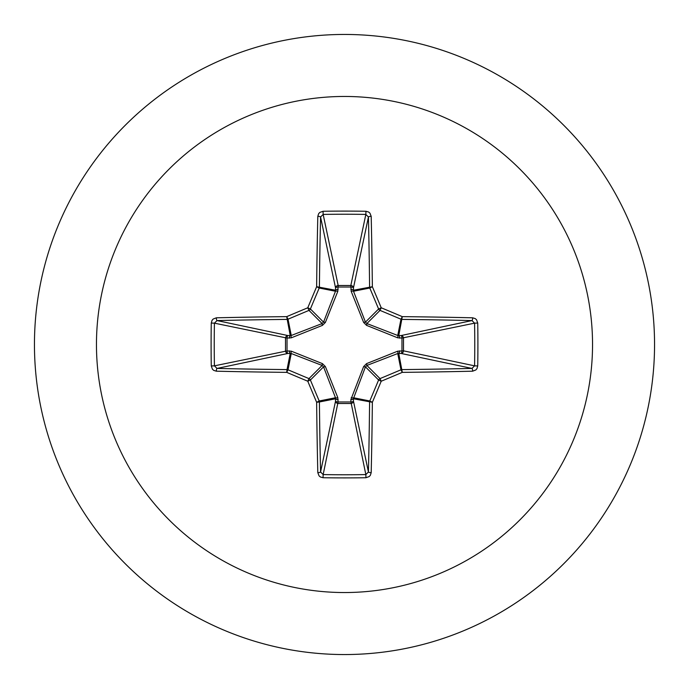 <?xml version="1.0" encoding="UTF-8"?>
<svg xmlns="http://www.w3.org/2000/svg" width="689" height="689" viewBox="0 0 689 689"><rect width="100%" height="100%" fill="white"/><g stroke="black" fill="none" stroke-linecap="round" stroke-linejoin="round"><path stroke-width="1.03" d="M472.654 371.19A495.847 43.218 180 0 1 402.29 372.361A496.054 43.235 157.5 0 1 381.224 381.224A496.054 43.235 112.5 0 1 372.361 402.29A495.847 43.218 90 0 1 371.19 472.654L370.389 475.264L369.226 476.555L365.954 477.727A492.489 188.467 180 0 1 344.5 477.899A492.489 188.467 180 0 1 323.046 477.727L323.158 474.583A489.87 187.468 0 0 0 344.5 474.764A489.87 187.468 0 0 0 365.842 474.583L368.426 471.974A493.221 42.985 -90 0 0 369.588 401.98A2.635 2.618 -78.8 0 1 369.795 400.981A493.427 43.002 -67.5 0 0 378.606 380.027A2.635 2.618 -45 0 1 380.027 378.606A493.427 43.002 -22.5 0 0 400.981 369.795A2.635 2.618 -11.2 0 1 401.98 369.588A493.221 42.985 0 0 0 471.974 368.426L474.583 365.842A489.87 187.468 -90 0 0 474.583 323.158L471.974 320.574A493.221 42.985 180 0 0 401.98 319.412A2.635 2.618 -168.8 0 1 400.981 319.205A493.427 43.002 -157.5 0 0 380.027 310.394A2.635 2.618 -135 0 1 378.606 308.973A493.427 43.002 -112.5 0 0 369.795 288.019A2.635 2.618 -101.2 0 1 369.588 287.02A493.221 42.985 -90 0 0 368.426 217.026L365.842 214.417L365.954 211.273L368.581 212.005L369.941 213.134L371.19 216.346A2.635 0.68 178.7 0 0 368.426 217.026L353.448 287.924L353.517 291.258L365.454 322.125L366.875 323.546L397.742 335.483L401.076 335.552A2.635 2.42 -101.9 0 1 403.504 338.17L403.504 350.83L474.583 365.842L477.727 365.954L476.995 368.581L475.866 369.941L472.654 371.19A2.635 0.68 -91.3 0 0 471.974 368.426L401.076 353.448L397.742 353.517L366.875 365.454L365.454 366.875L353.379 398.759A2.635 0.896 -1.8 0 1 350.856 399.654L363.628 366.557L366.557 363.628L397.631 351.201L401.971 350.925A2.635 0.896 -88.2 0 1 401.076 353.448A2.635 2.42 -78.1 0 0 403.504 350.83L401.971 350.925L401.971 338.075L397.631 337.799L366.557 325.372L363.628 322.443L351.201 291.369L350.925 287.029A2.635 0.896 -178.2 0 1 353.448 287.924A2.635 2.42 -168.1 0 0 350.83 285.496L365.842 214.417A489.87 187.468 180 0 0 323.158 214.417L320.574 217.026A2.635 0.68 -178.7 0 0 317.81 216.346L318.611 213.736L319.774 212.445L323.046 211.273A492.489 188.467 0 0 1 344.5 211.101A492.489 188.467 0 0 1 365.954 211.273M351.201 397.631A2.635 0.801 -159.1 0 0 353.517 397.742L369.795 400.981L372.361 402.29L353.379 398.759L353.448 401.076A2.635 2.42 -11.9 0 1 350.83 403.504L338.17 403.504A2.635 2.42 11.9 0 1 335.552 401.076L335.483 397.742L323.546 366.875L322.125 365.454L291.258 353.517L287.924 353.448A2.635 2.42 78.1 0 1 285.496 350.83L285.496 338.17A2.635 2.42 101.9 0 1 287.924 335.552L291.258 335.483L322.125 323.546L323.546 322.125L335.483 291.258A2.635 0.801 -159.1 0 1 337.799 291.369L338.17 285.496L350.83 285.496L350.925 287.029L338.075 287.029A2.635 0.896 -1.8 0 0 335.552 287.924L320.574 217.026A493.221 42.985 90 0 0 319.412 287.02A2.635 2.618 101.2 0 1 319.205 288.019A493.427 43.002 112.5 0 0 310.394 308.973A2.635 2.618 135 0 1 308.973 310.394A493.427 43.002 157.5 0 0 288.019 319.205A2.635 2.618 168.8 0 1 287.02 319.412A493.221 42.985 180 0 0 217.026 320.574L214.417 323.158L211.273 323.046L212.005 320.419L213.134 319.059L216.346 317.81A495.847 43.218 0 0 1 286.71 316.639A496.054 43.235 -22.5 0 1 307.776 307.776A496.054 43.235 -67.5 0 1 316.639 286.71A495.847 43.218 -90 0 1 317.81 216.346M337.799 291.369L325.372 322.443L322.443 325.372L291.369 337.799L287.029 338.075L287.029 350.925L291.369 351.201L322.443 363.628L325.372 366.557L337.799 397.631L338.075 401.971L350.925 401.971L350.856 399.654M344.5 96.46A248.04 248.04 0 0 1 592.54 344.5A248.04 248.04 0 0 1 344.5 592.54A248.04 248.04 0 0 1 96.46 344.5A248.04 248.04 0 0 1 344.5 96.46M344.5 34.45A310.05 310.05 0 0 1 654.55 344.5A310.05 310.05 0 0 1 344.5 654.55A310.05 310.05 0 0 1 34.45 344.5A310.05 310.05 0 0 1 344.5 34.45A310.05 310.05 0 0 0 34.45 344.5A310.05 310.05 0 0 0 344.5 654.55M323.046 477.727L320.419 476.995L319.059 475.866L317.81 472.654A495.847 43.218 -90 0 1 316.639 402.29A496.054 43.235 -112.5 0 1 307.776 381.224A496.054 43.235 -157.5 0 1 286.71 372.361A495.847 43.218 180 0 1 216.346 371.19L213.736 370.389L212.445 369.226L211.273 365.954A492.489 188.467 -90 0 1 211.101 344.5A492.489 188.467 -90 0 1 211.273 323.046M472.654 317.81L475.264 318.611L476.555 319.774L477.727 323.046L474.583 323.158L401.971 338.075A2.635 0.896 88.2 0 0 401.076 335.552L471.974 320.574A2.635 0.68 91.3 0 0 472.654 317.81A495.847 43.218 0 0 0 402.29 316.639L400.981 319.205L397.742 335.483A2.635 0.801 110.9 0 1 397.631 337.799M216.346 317.81A2.635 0.68 -91.3 0 0 217.026 320.574L287.924 335.552A2.635 0.896 -88.2 0 0 287.029 338.075L214.417 323.158A489.87 187.468 90 0 0 214.236 344.5A489.87 187.468 90 0 0 214.417 365.842L217.026 368.426A2.635 0.68 91.3 0 0 216.346 371.19M211.273 365.954L214.417 365.842L287.029 350.925A2.635 0.896 88.2 0 0 287.924 353.448L217.026 368.426A493.221 42.985 0 0 0 287.02 369.588A2.635 2.618 11.2 0 1 288.019 369.795L286.71 372.361L287.02 369.588L290.241 353.379A2.635 0.896 88.2 0 1 289.346 350.856M291.369 351.201A2.635 0.801 110.9 0 0 291.258 353.517L288.019 369.795A493.427 43.002 22.5 0 0 308.973 378.606A2.635 2.618 45 0 1 310.394 380.027L307.776 381.224L308.973 378.606L322.125 365.454A2.635 0.439 111.7 0 1 322.443 363.628M325.372 366.557A2.635 0.439 158.3 0 1 323.546 366.875L310.394 380.027A493.427 43.002 67.5 0 0 319.205 400.981A2.635 2.618 78.8 0 1 319.412 401.98L316.639 402.29L319.205 400.981L335.483 397.742A2.635 0.801 159.1 0 0 337.799 397.631M338.144 399.654A2.635 0.896 -178.2 0 1 335.621 398.759L319.412 401.98A493.221 42.985 90 0 0 320.574 471.974L323.158 474.583L338.075 401.971A2.635 0.896 -178.2 0 1 335.552 401.076L320.574 471.974A2.635 0.68 178.7 0 1 317.81 472.654M338.144 289.346A2.635 0.896 -1.8 0 0 335.621 290.241L316.639 286.71L319.205 288.019L335.483 291.258L335.552 287.924A2.635 2.42 168.1 0 1 338.17 285.496L323.158 214.417L323.046 211.273M363.628 366.557A2.635 0.439 -158.3 0 0 365.454 366.875L378.606 380.027L381.224 381.224L380.027 378.606L366.875 365.454A2.635 0.439 -111.7 0 0 366.557 363.628M371.19 472.654A2.635 0.68 -178.7 0 1 368.426 471.974L353.448 401.076A2.635 0.896 -1.8 0 1 350.925 401.971L365.842 474.583L365.954 477.727M397.631 351.201A2.635 0.801 -110.9 0 1 397.742 353.517L400.981 369.795L402.29 372.361L398.759 353.379A2.635 0.896 -88.2 0 0 399.654 350.856M399.654 338.144A2.635 0.896 88.2 0 0 398.759 335.621L402.29 316.639A496.054 43.235 22.5 0 0 381.224 307.776L378.606 308.973L365.454 322.125A2.635 0.439 158.3 0 0 363.628 322.443M366.557 325.372A2.635 0.439 111.7 0 0 366.875 323.546L380.027 310.394L381.224 307.776A496.054 43.235 67.5 0 0 372.361 286.71L353.379 290.241A2.635 0.896 -178.2 0 0 350.856 289.346M351.201 291.369A2.635 0.801 159.1 0 1 353.517 291.258L369.795 288.019L372.361 286.71A495.847 43.218 90 0 0 371.19 216.346M291.369 337.799A2.635 0.801 -110.9 0 1 291.258 335.483L288.019 319.205L286.71 316.639L290.241 335.621A2.635 0.896 -88.2 0 0 289.346 338.144M325.372 322.443A2.635 0.439 -158.3 0 0 323.546 322.125L310.394 308.973L307.776 307.776L308.973 310.394L322.125 323.546A2.635 0.439 -111.7 0 0 322.443 325.372M477.727 323.046A492.489 188.467 90 0 1 477.727 365.954"/></g></svg>
